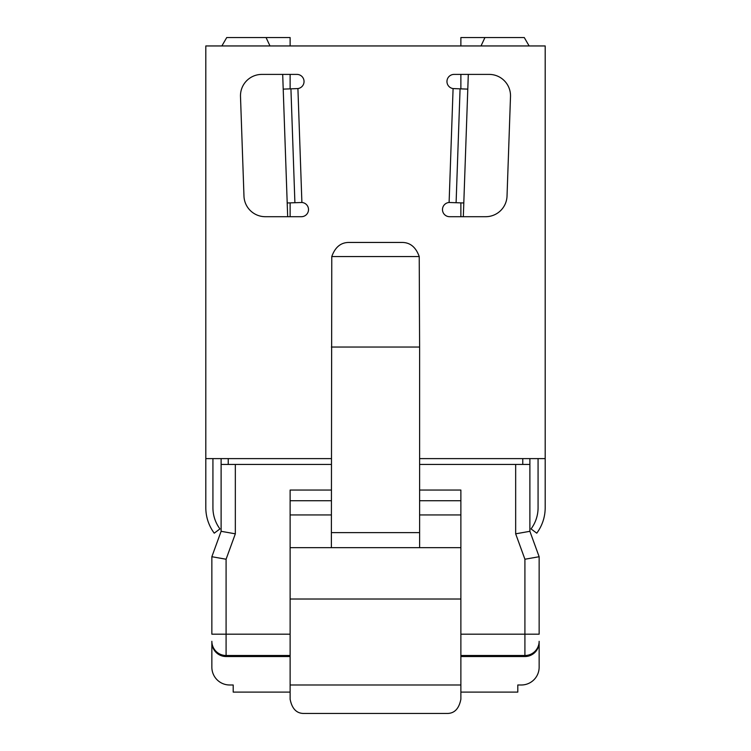 <?xml version="1.0" encoding="UTF-8"?>
<svg xmlns="http://www.w3.org/2000/svg" width="751" height="751" viewBox="0 0 751 751"><rect width="100%" height="100%" fill="white"/><g stroke="black" fill="none" stroke-linecap="round" stroke-linejoin="round"><path stroke-width="1.13" d="M460.879 656.534L524.911 656.534A14.25 14.231 -90 0 0 539.143 642.283L539.143 660.148M419.612 464.437L529.887 464.437L529.887 531.314L539.143 556.726L524.911 559.232L539.143 556.726L539.143 634.191L460.879 634.191M460.879 692.103L517.796 692.103L517.796 684.987L521.354 684.987A17.789 17.789 0 0 0 539.143 667.207L539.143 642.283M331.388 347.037L419.612 347.037L419.612 532.628L331.388 532.628L331.773 256.56L419.227 256.56L419.612 347.037M515.665 464.437L515.665 533.82L529.887 531.314M463.799 202.967L449.107 202.488A7.116 7.116 0 0 0 442.489 209.839A7.116 7.116 0 0 0 449.605 216.701L485.69 216.701A21.347 21.347 0 0 0 507.028 196.105L510.502 96.494A21.347 21.347 0 0 0 489.173 74.405L454.073 74.405A7.116 7.116 0 0 0 446.976 81.024A7.116 7.116 0 0 0 453.088 88.571L467.789 89.125M331.773 256.56C335.171 247.051 340.973 242.357 349.177 242.451L401.823 242.451C410.027 242.357 415.829 247.051 419.227 256.56M419.612 490.046L460.879 490.046L460.879 514.951L419.612 514.951M460.879 599.016L290.121 599.016L290.121 699.219C292.026 708.935 296.767 713.685 304.352 713.45L446.648 713.45C454.233 713.685 458.974 708.935 460.879 699.219L460.879 514.951M463.32 216.701L468.305 74.405M538.073 458.608L538.073 507.704A35.569 35.569 0 0 1 531.051 528.92L536.758 533.172A42.685 42.685 0 0 0 545.188 507.704L545.188 458.608L419.612 458.608M331.388 458.608L205.812 458.608L205.812 45.952L545.188 45.952L545.188 458.608M529.887 458.608L529.887 464.437M460.879 547.676L419.612 547.676L419.612 532.628M460.879 500.72L419.612 500.72M331.388 464.437L221.113 464.437L221.113 531.314L235.335 533.82L235.335 464.437M419.612 547.676L331.388 547.676L331.388 532.628M290.121 599.016L290.121 547.676L331.388 547.676M529.126 45.952L524.273 37.55L460.879 37.55L460.879 45.952M481.015 45.952L484.939 37.55M460.879 216.701L460.879 202.864M460.879 88.881L460.879 74.405M290.121 216.701L290.121 202.864M290.121 88.881L290.121 74.405M290.121 45.952L290.121 37.55L226.727 37.55L221.874 45.952M290.121 656.534L226.089 656.534A14.25 14.231 -90 0 1 211.857 642.283L211.857 667.207A17.789 17.789 0 0 0 229.646 684.987L233.204 684.987L233.204 692.103L290.121 692.103M287.201 202.967L301.893 202.488A7.116 7.116 0 0 1 308.511 209.839A7.116 7.116 0 0 1 301.395 216.701L265.31 216.701A21.347 21.347 0 0 1 243.972 196.105L240.498 96.494A21.347 21.347 0 0 1 261.827 74.405L296.927 74.405A7.116 7.116 0 0 1 304.024 81.024A7.116 7.116 0 0 1 297.912 88.571L283.211 89.125M211.857 642.283L211.857 660.148M221.113 531.314L211.857 556.726L226.089 559.232L211.857 556.726L211.857 634.191L290.121 634.191M290.121 547.676L290.121 514.951L331.388 514.951M331.388 490.046L290.121 490.046L290.121 514.951M287.68 216.701L282.695 74.405M221.113 458.608L221.113 464.437M205.812 458.608L205.812 507.704A42.685 42.685 0 0 0 214.242 533.172L219.949 528.92A35.569 35.569 0 0 1 212.927 507.704L212.927 458.608M290.121 500.72L331.388 500.72M269.985 45.952L266.061 37.55M524.911 656.534L524.911 655.501A14.231 14.213 -0 0 0 539.143 641.298M460.879 655.501L524.911 655.501L524.911 559.232L515.665 533.82M453.088 88.571L449.107 202.488M460.072 88.853L456.101 202.695M226.089 656.534L226.089 559.232L235.335 533.82M522.771 458.608L522.771 464.437M228.229 458.608L228.229 464.437M460.879 684.987L290.121 684.987M297.912 88.571L301.893 202.488M290.121 655.501L226.089 655.501A14.231 14.213 180 0 1 211.857 641.298M290.928 88.853L294.899 202.695"/></g></svg>
